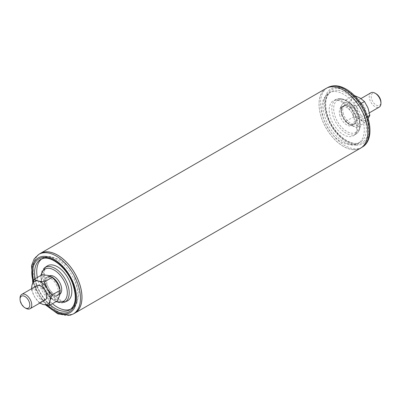 <?xml version="1.0" encoding="UTF-8"?>
<svg xmlns="http://www.w3.org/2000/svg" width="401" height="401" viewBox="0 0 401 401"><rect width="100%" height="100%" fill="white"/><g stroke="black" fill="none" stroke-linecap="round" stroke-linejoin="round"><path stroke-width="0.3" stroke-dasharray="2 1.5" d="M341.632 114.977A10.621 6.13 -120 0 0 353.782 124.531A10.621 6.13 -120 0 0 355.787 121.503A10.621 6.13 -120 0 0 346.785 105.904A10.621 6.13 -120 0 0 343.156 106.135A10.621 6.13 -120 0 0 341.632 114.977M339.973 115.934A10.621 6.13 60 0 1 341.502 107.092A10.621 6.13 60 0 1 352.123 113.222A10.621 6.13 60 0 1 352.123 125.488A10.621 6.13 60 0 1 339.973 115.934M342.218 114.641A10.621 6.13 60 0 1 341.737 108.821A10.621 6.13 60 0 1 343.742 105.794A10.621 6.13 60 0 1 354.364 111.929A10.621 6.13 60 0 1 354.364 124.19A10.621 6.13 60 0 1 350.74 124.415A10.621 6.13 60 0 1 342.218 114.641M343.391 113.964A10.621 6.13 60 0 1 344.915 105.117A10.621 6.13 60 0 1 355.537 111.252A10.621 6.13 60 0 1 355.537 123.518A10.621 6.13 60 0 1 343.391 113.964M353.481 149.658A34.416 19.87 -120 0 0 360.604 148.064A34.416 19.87 -120 0 0 360.604 108.325A34.416 19.87 -120 0 0 326.188 88.456A34.416 19.87 -120 0 0 323.396 122.726A34.416 19.87 -120 0 0 353.481 149.658M39.303 254.084A34.486 19.91 -120 0 0 40.361 293.216A34.486 19.91 -120 0 0 73.724 313.697M74.812 313.066A34.416 19.87 60 0 1 72.07 314.209A34.416 19.87 60 0 1 39.163 290.951A34.416 19.87 60 0 1 40.396 253.457M326.153 88.395A34.486 19.91 -120 0 0 326.153 128.215A34.486 19.91 -120 0 0 360.639 148.124M359.978 101.929A8.276 4.777 60 0 1 365.832 112.064A8.276 4.777 60 0 1 364.118 115.854A8.276 4.777 60 0 1 355.842 111.077A8.276 4.777 60 0 1 355.842 101.518A8.276 4.777 60 0 1 359.978 101.929M370.96 92.791A8.276 4.777 -120 0 0 370.96 102.345A8.276 4.777 -120 0 0 379.236 107.127M376.073 93.764A6.897 3.98 -120 0 0 371.196 96.576A6.897 3.98 -120 0 0 376.073 105.027A6.897 3.98 -120 0 0 380.95 102.21M20.05 298.184A8.276 4.777 -120 0 0 25.905 308.319M49.413 275.783A10.621 6.13 -120 0 0 48.877 276.033A10.621 6.13 -120 0 0 48.877 288.299A10.621 6.13 -120 0 0 59.498 294.429A10.621 6.13 -120 0 0 59.96 294.113M57.985 284.86A10.621 6.13 -120 0 0 50.26 277.101A10.621 6.13 -120 0 0 46.636 277.327A10.621 6.13 -120 0 0 46.636 289.592A10.621 6.13 -120 0 0 57.258 295.727A10.621 6.13 -120 0 0 59.263 292.7A10.621 6.13 -120 0 0 57.985 284.86M56.817 285.532A10.621 6.13 -120 0 0 45.463 278.003A10.621 6.13 -120 0 0 45.463 290.269A10.621 6.13 -120 0 0 56.085 296.399A10.621 6.13 -120 0 0 56.817 285.532M59.99 289.452A10.621 6.13 60 0 1 57.844 295.387A10.621 6.13 60 0 1 54.215 295.612A10.621 6.13 60 0 1 45.213 280.018A10.621 6.13 60 0 1 47.218 276.991A10.621 6.13 60 0 1 53.313 278.013M36.882 285.667A8.276 4.777 -120 0 0 35.975 293.347A8.276 4.777 -120 0 0 42.626 300.259A8.276 4.777 -120 0 0 45.158 300.003M42.26 274.65L41.789 279.412L39.659 285.131L44.331 291.166A13.103 7.564 -120 0 0 53.318 298.961A13.103 7.564 -120 0 0 59.764 294.996A13.103 7.564 -120 0 0 57.223 283.236A13.103 7.564 -120 0 0 48.235 275.447A13.103 7.564 -120 0 0 41.789 279.412A13.103 7.564 -120 0 0 44.331 291.166L47.343 298.164L39.248 302.84L39.749 303.126M40.08 302.935A13.103 7.564 60 0 1 34.576 296.8A13.103 7.564 60 0 1 31.804 288.6M39.248 302.84L34.576 296.8L31.559 289.808L31.539 288.755M47.343 298.164L53.318 298.961L57.634 300.715M39.659 285.131L31.559 289.808M350.223 103.618L356.404 106.23L358.248 113.598A13.103 7.564 60 0 1 358.248 124.3L356.404 127.628L350.223 125.017A13.103 7.564 -120 0 0 358.248 124.3L361.752 120.019L358.248 113.598A13.103 7.564 60 0 0 350.223 103.618A13.103 7.564 60 0 0 342.198 104.335L345.702 100.049L350.223 103.618M345.702 121.453L350.223 125.017A13.103 7.564 60 0 1 342.198 115.032A13.103 7.564 60 0 1 342.198 104.335L340.354 107.663L342.198 115.032L345.702 121.453L353.802 116.776L351.953 109.403L348.449 102.987L351.953 98.701L353.802 95.373L354.464 95.593M353.802 116.776L359.978 119.388A13.103 7.564 -120 0 0 368.003 118.671A13.103 7.564 -120 0 0 368.003 107.969A13.103 7.564 -120 0 0 359.978 97.984A13.103 7.564 -120 0 0 351.953 98.701A13.103 7.564 -120 0 0 351.953 109.403A13.103 7.564 -120 0 0 359.978 119.388L364.499 122.952L356.404 127.628M368.128 118.49L364.499 122.952M353.802 95.373L345.702 100.049M361.005 103.573L356.404 106.23M348.449 102.987L340.354 107.663M367.547 116.671L361.752 120.019M356.083 145.167A31.659 18.276 -120 0 0 359.817 102.761A31.659 18.276 -120 0 0 324.529 100.937A31.659 18.276 -120 0 0 356.083 145.167M362.068 147.222A34.416 19.87 60 0 1 354.94 148.811A34.416 19.87 60 0 1 324.86 121.879A34.416 19.87 60 0 1 327.652 87.608M337.878 88.476A30.486 17.599 60 0 1 368.268 131.072A30.486 17.599 60 0 1 334.284 129.312A30.486 17.599 60 0 1 337.878 88.476M337.311 90.3A29.108 16.807 -120 0 0 331.281 91.644A29.108 16.807 -120 0 0 331.281 125.252A29.108 16.807 -120 0 0 360.389 142.059A29.108 16.807 -120 0 0 362.75 113.072A29.108 16.807 -120 0 0 337.311 90.3M335.161 91.538A29.108 16.807 60 0 1 360.604 114.315A29.108 16.807 60 0 1 358.243 143.297A29.108 16.807 60 0 1 329.136 126.49A29.108 16.807 60 0 1 329.136 92.882A29.108 16.807 60 0 1 335.161 91.538M340.058 98.611A19.955 11.519 60 0 1 357.296 113.779A19.955 11.519 60 0 1 356.364 133.789A19.955 11.519 60 0 1 335.928 122.571A19.955 11.519 60 0 1 336.434 99.268A19.955 11.519 60 0 1 340.058 98.611M341.366 99.343A18.576 10.727 -120 0 0 339.176 124.225A18.576 10.727 -120 0 0 359.887 125.297A18.576 10.727 -120 0 0 341.366 99.343M337.552 99.794A20.195 11.659 60 0 1 355 115.147A20.195 11.659 60 0 1 354.053 135.398A20.195 11.659 60 0 1 333.371 124.049A20.195 11.659 60 0 1 333.883 100.461A20.195 11.659 60 0 1 337.552 99.794M70.721 309.201A29.108 16.807 -120 0 0 71.864 308.635A29.108 16.807 -120 0 0 72.907 276.926A29.108 16.807 -120 0 0 45.077 257.257A29.108 16.807 -120 0 0 42.757 258.224A29.108 16.807 -120 0 0 41.699 258.931M37.313 277.507A29.108 16.807 -120 0 0 52.441 303.712M46.947 266.124A20.195 11.659 -120 0 0 47.433 289.131A20.195 11.659 -120 0 0 67.117 301.061C64.255 302.915 59.333 300.349 52.351 293.367C48.341 288.374 45.794 283.021 44.712 277.307C43.529 268.946 46.1 266.57 46.947 266.124M56.366 301.447A18.576 10.727 60 0 1 41.233 275.241M44.636 267.733A19.955 11.519 -120 0 0 45.118 290.469A19.955 11.519 -120 0 0 64.566 302.254M42.932 258.495A29.108 16.807 60 0 1 70.761 278.164A29.108 16.807 60 0 1 69.719 309.873L71.864 308.635L76.696 303.768L79.197 293.076L73.669 274.384L67.378 265.788L59.739 259.557L50.391 256.495L45.764 256.966L40.611 259.462A29.108 16.807 60 0 1 42.932 258.495M50.295 304.95A29.108 16.807 60 0 1 35.168 278.745M33.579 280.625A30.486 17.599 -120 0 0 47.734 305.256M38.932 254.299A34.416 19.87 -120 0 0 37.699 291.798A34.416 19.87 -120 0 0 70.606 315.056A34.416 19.87 -120 0 0 73.348 313.913M46.561 305.131A31.659 18.276 60 0 1 33.108 281.758M352.123 125.488L353.782 124.531M341.502 107.092L343.156 106.135M341.737 108.821C342.429 106.135 344.108 105.162 346.785 105.904M350.74 124.415C353.411 125.162 355.096 124.19 355.787 121.503M354.364 124.19L355.537 123.518M343.742 105.794L344.915 105.117M327.276 87.824L326.188 88.456M361.697 147.438L360.604 148.064M331.281 91.644C324.96 96.05 324.038 104.887 328.504 118.15C334.685 135.282 352.514 147.713 360.389 142.059L358.243 143.297C354.609 146.094 348.9 145.618 341.101 141.864C335.812 138.616 331.336 133.904 327.677 127.729C323.908 121.232 321.948 114.741 321.803 108.26C321.752 104.305 322.574 100.821 324.269 97.809L329.136 92.882L331.281 91.644M356.364 133.789C358.93 131.864 360.258 128.876 360.349 124.826L358.89 116.4C354.669 105.899 348.529 99.944 340.464 98.526L336.434 99.268L333.883 100.461L336.238 100.065C341.732 100.691 347.106 105.197 352.364 113.583L356.324 124.415C356.92 128.631 356.644 131.728 355.497 133.708L354.053 135.398L356.364 133.789M360.94 98.576L355.842 101.518M369.406 112.801L364.118 115.854M40.717 275.542L42.11 285.121L50.416 297.998L55.844 301.747M32.762 282.67L33.529 285.066L45.629 305.001M46.636 277.327L45.463 278.003M57.258 295.727L56.085 296.399M50.26 277.101C47.589 276.359 45.904 277.332 45.213 280.018M59.263 292.7C58.571 295.387 56.892 296.359 54.215 295.612M48.877 276.033L47.218 276.991M59.498 294.429L57.844 295.387"/><path stroke-width="0.6" d="M73.724 313.697A34.486 19.91 -120 0 0 74.847 313.126A34.486 19.91 -120 0 0 81.989 297.341A34.486 19.91 -120 0 0 66.937 262.635A34.486 19.91 -120 0 0 40.361 253.397A34.486 19.91 -120 0 0 39.303 254.084M40.396 253.457A34.416 19.87 60 0 1 74.812 273.327A34.416 19.87 60 0 1 74.812 313.066L73.348 313.913A34.416 19.87 -120 0 0 73.348 274.169A34.416 19.87 -120 0 0 38.932 254.299L40.396 253.457M74.847 313.126L360.639 148.124A34.486 19.91 -120 0 0 367.782 132.34A34.486 19.91 -120 0 0 352.73 97.633A34.486 19.91 -120 0 0 326.153 88.395L40.361 253.397M369.406 112.801L379.236 107.127A8.276 4.777 -120 0 0 380.95 103.338A8.276 4.777 -120 0 0 375.095 93.197A8.276 4.777 -120 0 0 370.96 92.791L360.94 98.576M380.95 103.338L380.95 102.21A6.897 3.98 -120 0 0 376.073 93.764L375.095 93.197M29.804 304.94A6.897 3.98 -120 0 0 24.927 296.494A6.897 3.98 -120 0 0 20.05 299.311A6.897 3.98 -120 0 0 24.927 307.757A6.897 3.98 -120 0 0 29.804 304.94M24.927 307.757L25.905 308.319A8.276 4.777 -120 0 0 30.04 308.73A8.276 4.777 -120 0 0 31.754 304.94A8.276 4.777 -120 0 0 28.14 296.615A8.276 4.777 -120 0 0 21.764 294.394A8.276 4.777 -120 0 0 20.05 298.184L20.05 299.311M59.96 294.113A10.621 6.13 -120 0 0 60.23 283.562A10.621 6.13 -120 0 0 49.413 275.783M53.313 278.013A10.621 6.13 60 0 1 58.571 284.52A10.621 6.13 60 0 1 59.99 289.452M30.04 308.73L45.158 300.003A8.276 4.777 -120 0 0 46.872 296.214A8.276 4.777 -120 0 0 43.263 287.883A8.276 4.777 -120 0 0 36.882 285.667L21.764 294.394M38.481 281.076L44.451 281.873L47.468 288.87A13.103 7.564 60 0 1 50.01 300.625L49.534 305.387L43.564 304.59A13.103 7.564 -120 0 0 50.01 300.625L52.14 294.905L47.468 288.87A13.103 7.564 60 0 0 38.481 281.076A13.103 7.564 60 0 0 32.035 285.041L34.16 279.322L38.481 281.076M39.749 303.126L43.564 304.59A13.103 7.564 60 0 1 40.08 302.935M31.804 288.6A13.103 7.564 60 0 1 32.035 285.041L31.539 288.755M34.16 279.322L42.26 274.65L48.235 275.447L52.551 277.196L57.223 283.236L60.235 290.229L59.764 294.996L57.634 300.715L49.534 305.387M52.551 277.196L44.451 281.873M60.235 290.229L52.14 294.905M354.464 95.593L359.978 97.984L364.499 101.553L368.003 107.969L369.852 115.343L368.128 118.49M364.499 101.553L361.005 103.573M369.852 115.343L367.547 116.671M362.068 147.222C375.045 140.15 371.05 114.044 356.995 98.315C353.391 94.155 349.527 90.952 345.396 88.706C338.865 85.202 332.955 84.837 327.652 87.608A34.416 19.87 60 0 1 362.068 107.478A34.416 19.87 60 0 1 362.068 147.222L361.697 147.438M41.699 258.931A29.108 16.807 -120 0 0 37.313 277.507M52.441 303.712A29.108 16.807 -120 0 0 70.721 309.201M55.844 301.747L64.566 302.254L67.117 301.061A20.195 11.659 -120 0 0 68.576 279.231A20.195 11.659 -120 0 0 49.042 265.141A20.195 11.659 -120 0 0 46.947 266.124L44.636 267.733L40.717 275.542M41.233 275.241A18.576 10.727 60 0 1 46.381 268.525A18.576 10.727 60 0 1 66.28 286.284A18.576 10.727 60 0 1 56.366 301.447M64.566 302.254A19.955 11.519 -120 0 0 66.01 280.685A19.955 11.519 -120 0 0 46.711 266.765A19.955 11.519 -120 0 0 44.636 267.733M35.168 278.745A29.108 16.807 60 0 1 40.611 259.462L42.717 258.585C51.263 255.517 66.827 267.818 72.496 283.372C76.962 296.635 76.04 305.472 69.719 309.873A29.108 16.807 60 0 1 50.295 304.95M47.734 305.256A30.486 17.599 -120 0 0 75.448 293.387A30.486 17.599 -120 0 0 41.373 257.818A30.486 17.599 -120 0 0 33.579 280.625M33.108 281.758A31.659 18.276 60 0 1 44.636 256.339A31.659 18.276 60 0 1 73.403 283.061A31.659 18.276 60 0 1 67.498 313.702A31.659 18.276 60 0 1 46.561 305.131M327.652 87.608L327.276 87.824M45.629 305.001L57.919 313.933L70.18 315.231L73.348 313.913M38.932 254.299L34.15 258.916L31.524 265.622L32.762 282.67"/></g></svg>
